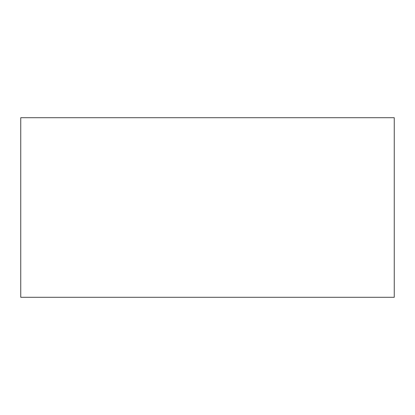 <?xml version="1.0" encoding="UTF-8"?>
<svg xmlns="http://www.w3.org/2000/svg" width="415" height="415" viewBox="0 0 415 415"><rect width="100%" height="100%" fill="white"/><g stroke="black" fill="none" stroke-linecap="round" stroke-linejoin="round"><path stroke-width="0.31" stroke-dasharray="2.08 1.56" d="M20.75 117.715L394.25 117.715M20.75 297.285L394.25 297.285"/><path stroke-width="0.62" d="M394.25 117.715L20.75 117.715L20.75 297.285L394.25 297.285L394.25 117.715"/></g></svg>
